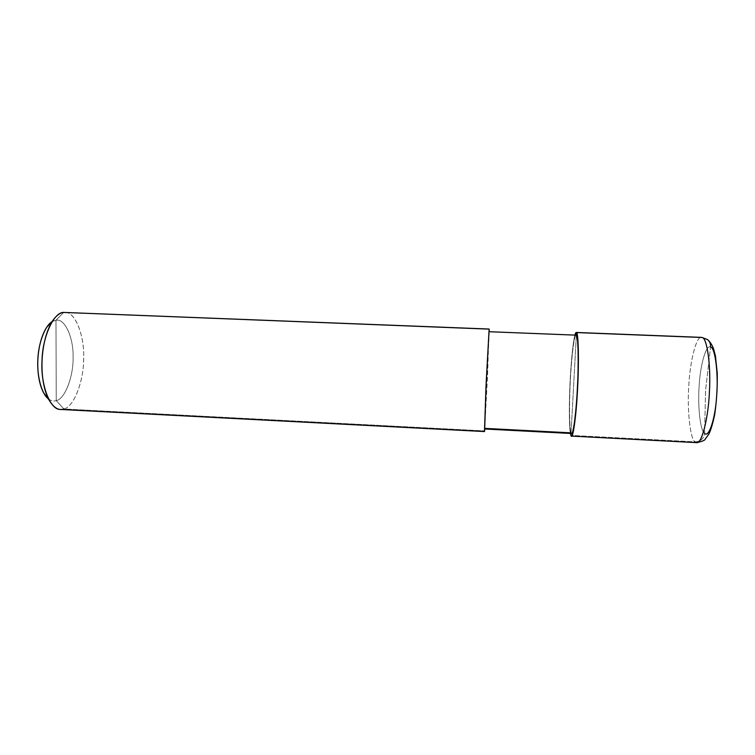 <?xml version="1.0" encoding="UTF-8"?>
<svg xmlns="http://www.w3.org/2000/svg" width="755" height="755" viewBox="0 0 755 755"><rect width="100%" height="100%" fill="white"/><g stroke="black" fill="none" stroke-linecap="round" stroke-linejoin="round"><path stroke-width="0.57" stroke-dasharray="3.77 2.83" d="M570.421 433.436C569.147 427.207 569.015 403.934 570.006 383.729C570.818 364.995 572.941 341.921 574.914 335.003C572.941 341.921 570.818 364.995 570.006 383.729C569.015 403.934 569.147 427.207 570.421 433.436M571.62 433.502L571.063 432.851L576.348 335.163L571.025 433.474L576.348 335.163L571.063 432.851L484.701 428.378L484.682 429L487.56 375.15L489.013 331.709M702.065 337.494L707.605 339.627C709.804 341.6 710.785 344.072 710.54 347.036L705.585 390.297L704.594 433.323C703.858 438.731 700.649 441.571 694.968 441.845L570.922 435.39L694.968 441.845C700.649 441.571 703.858 438.731 704.594 433.323L705.585 390.297L710.54 347.036C715.07 347.073 718.552 373.385 716.665 395.875C715.362 418.732 708.709 438.457 704.594 433.323C700.244 431.001 697.535 405.605 699.187 385.352C700.3 364.788 706.18 344.129 710.54 347.036C706.18 344.129 700.3 364.788 699.187 385.352C697.535 405.605 700.244 431.001 704.594 433.323M696.62 442.619L694.968 441.845C690.098 438.806 687.059 409.569 688.815 385.465C689.947 361.824 696.261 335.975 701.433 337.372C696.261 335.975 689.947 361.824 688.815 385.465C687.059 409.569 690.098 438.806 694.968 441.845M64.977 312.381C75.424 311.673 84.569 336.192 83.682 358.115C83.975 380.539 73.981 406.964 63.911 408.993L484.597 430.897L63.911 408.993L56.238 400.641C64.996 399.131 73.65 376.028 73.084 357.058C73.622 337.872 64.845 318.053 55.983 320.243L56.238 400.641C53.567 401.518 50.812 400.82 47.971 398.536M48.462 398.942C51.142 400.896 53.728 401.462 56.238 400.641L63.911 408.993L60.542 409.455M46.517 327.528C49.707 322.932 52.869 320.498 55.983 320.243L63.703 312.428L55.983 320.243L51.991 321.753M56.238 400.641L55.983 320.243C64.845 318.053 73.622 337.872 73.084 357.058C73.65 376.028 64.996 399.131 56.238 400.641M575.876 335.144C573.998 335.73 571.224 360.484 570.27 381.832C569.072 404.302 569.449 430.256 571.063 432.851C569.402 430.227 569.081 403.01 570.346 380.36C571.375 358.191 574.31 333.861 576.122 335.06M489.042 331.605L484.701 428.378M489.212 331.615L484.757 429L489.212 331.615M63.911 408.993C73.716 406.973 83.626 381.747 83.654 359.503C84.749 338.391 76.585 313.504 66.242 312.523M707.605 339.627L701.433 337.372"/><path stroke-width="1.13" d="M570.922 435.39L570.421 433.436L571.516 436.097C573.404 437.579 576.622 411.079 577.707 386.192C579.094 359.644 578.321 332.389 576.49 332.568L576.348 335.163L576.49 332.568L702.065 337.494C706.954 337.438 711.087 365.26 709.398 392.241C708.388 417.543 701.782 444.299 696.62 442.619C701.782 444.299 708.388 417.543 709.398 392.241C711.087 365.26 706.954 337.438 702.065 337.494L576.49 332.568C578.472 332.181 579.104 363.438 577.481 390.533C576.112 418.043 572.516 441.599 570.922 435.39L571.025 433.474L570.922 435.39M574.914 335.003C575.508 332.936 576.037 332.115 576.49 332.568L574.914 335.003M704.594 433.323C708.709 438.457 715.362 418.732 716.665 395.875C718.552 373.385 715.07 347.073 710.54 347.036C710.785 344.072 709.804 341.6 707.605 339.627L702.065 337.494M694.968 441.845L696.62 442.619C702.207 441.496 705.113 440.288 705.34 438.985L708.624 434.446C710.483 431.247 712.512 424.621 714.692 414.58C716.608 401.264 717.467 387.466 717.25 373.215L715.419 355.898L713.635 349.112C712.324 345.271 710.313 342.109 707.605 339.627M484.474 431.558L60.542 409.455C50.094 410.182 40.638 384.795 41.997 361.598C42.214 336.777 54.011 311.834 63.703 312.428L489.127 329.133L486.211 381.992L484.474 431.558L486.012 386.286L489.127 329.133L486.06 385.965L484.701 428.378L571.063 432.851C572.583 438.674 575.99 416.26 577.282 390.203C578.821 364.552 578.226 334.88 576.348 335.163C578.085 335.069 578.811 361.003 577.49 386.154C576.461 409.748 573.413 434.899 571.62 433.502L484.597 428.991L486.239 381.964L489.013 331.709L575.876 335.144M484.701 428.378L484.597 428.991M489.013 331.709L576.348 335.163L489.013 331.709L489.127 329.133L63.703 312.428C60.013 312.664 56.266 315.533 52.454 321.035C40.015 340.977 38.411 379.774 48.858 399.706C53.671 407.813 58.692 410.918 63.911 408.993M47.971 398.536L43.535 392.694C34.796 376.028 36.108 344.195 46.517 327.528L52.454 321.035M51.991 321.753C44.8 325.811 38.25 343.742 37.816 360.173C36.948 375.424 41.289 393.648 48.462 398.942M489.127 329.133L489.212 331.615L489.127 329.133M484.757 429L484.597 430.897L484.757 429M66.242 312.523L489.165 329.038M696.62 442.619L571.516 436.097M701.433 337.372L576.254 332.455M48.858 399.706L43.535 392.694"/></g></svg>
